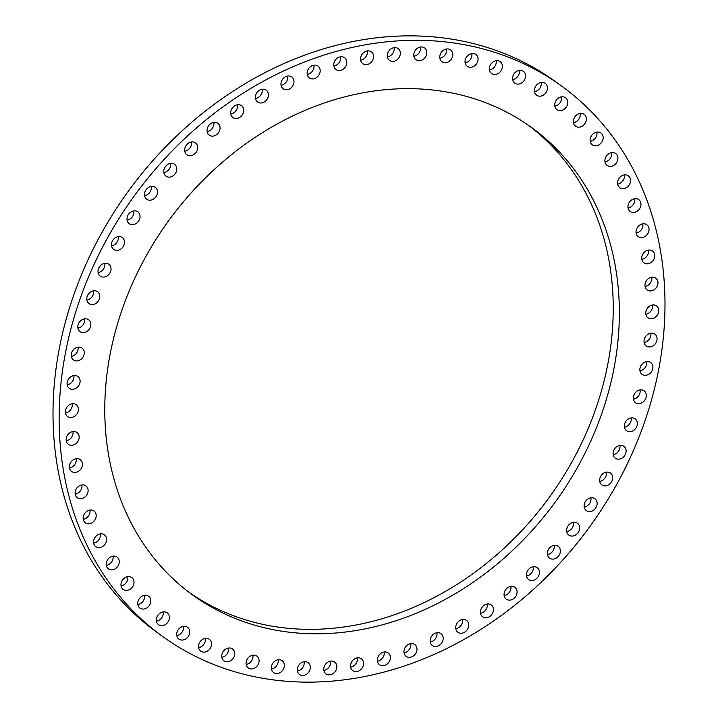 <?xml version="1.0" encoding="UTF-8"?>
<svg xmlns="http://www.w3.org/2000/svg" width="718" height="718" viewBox="0 0 718 718"><rect width="100%" height="100%" fill="white"/><g stroke="black" fill="none" stroke-linecap="round" stroke-linejoin="round"><path stroke-width="1.08" d="M253.31 668.655A7.315 6.058 -54 0 1 248.275 667.955A7.315 6.058 -54 0 1 246.355 661.179A7.315 6.058 -54 0 1 251.839 655.426A7.315 6.058 -54 0 1 256.873 656.117A7.315 6.058 -54 0 1 258.803 662.902A7.315 6.058 -54 0 1 253.31 668.655M252.871 655.193A7.315 6.058 -54 0 1 247.189 664.204A7.315 6.058 -54 0 1 246.157 664.437M127.274 604.96A339.901 281.456 -54 0 1 151.776 173.478A339.901 281.456 -54 0 1 561.853 86.241A339.901 281.456 -54 0 1 596.855 117.492A339.901 281.456 -54 0 1 572.354 548.974A339.901 281.456 -54 0 1 162.277 636.211A339.901 281.456 -54 0 1 127.274 604.96M333.008 100.17A288.699 239.058 -54 0 1 531.76 127.66A288.699 239.058 -54 0 1 607.599 395.187A288.699 239.058 -54 0 1 391.122 622.282A288.699 239.058 -54 0 1 192.37 594.791A288.699 239.058 -54 0 1 116.531 327.264A288.699 239.058 -54 0 1 333.008 100.17M228.378 661.664A7.315 6.058 -54 0 1 223.944 660.811A7.315 6.058 -54 0 1 222.113 653.712A7.315 6.058 -54 0 1 228.109 648.121A7.315 6.058 -54 0 1 232.542 648.973A7.315 6.058 -54 0 1 234.373 656.064A7.315 6.058 -54 0 1 228.378 661.664M204.585 652.106A7.315 6.058 -54 0 1 200.753 651.154A7.315 6.058 -54 0 1 199.039 643.75A7.315 6.058 -54 0 1 205.519 638.365A7.315 6.058 -54 0 1 209.351 639.316A7.315 6.058 -54 0 1 211.065 646.73A7.315 6.058 -54 0 1 204.585 652.106M182.139 640.07A7.315 6.058 -54 0 1 178.899 639.083A7.315 6.058 -54 0 1 177.31 631.364A7.315 6.058 -54 0 1 184.266 626.249A7.315 6.058 -54 0 1 187.506 627.245A7.315 6.058 -54 0 1 189.094 634.963A7.315 6.058 -54 0 1 182.139 640.07M161.218 625.647A7.315 6.058 -54 0 1 158.57 624.687A7.315 6.058 -54 0 1 157.116 616.654A7.315 6.058 -54 0 1 164.53 611.88A7.315 6.058 -54 0 1 167.177 612.84A7.315 6.058 -54 0 1 168.631 620.873A7.315 6.058 -54 0 1 161.218 625.647M142.02 608.981A7.315 6.058 -54 0 1 139.947 608.092A7.315 6.058 -54 0 1 138.637 599.763A7.315 6.058 -54 0 1 146.481 595.357A7.315 6.058 -54 0 1 148.554 596.245A7.315 6.058 -54 0 1 149.865 604.574A7.315 6.058 -54 0 1 142.02 608.981M124.699 590.187A7.315 6.058 -54 0 1 123.182 589.442A7.315 6.058 -54 0 1 122.033 580.817A7.315 6.058 -54 0 1 130.263 576.85A7.315 6.058 -54 0 1 131.78 577.595A7.315 6.058 -54 0 1 132.938 586.22A7.315 6.058 -54 0 1 124.699 590.187M109.396 569.455A7.315 6.058 -54 0 1 108.418 568.889A7.315 6.058 -54 0 1 107.431 559.977A7.315 6.058 -54 0 1 116.029 556.495A7.315 6.058 -54 0 1 117.016 557.051A7.315 6.058 -54 0 1 117.994 565.963A7.315 6.058 -54 0 1 109.396 569.455M96.257 546.936A7.315 6.058 -54 0 1 95.772 546.622A7.315 6.058 -54 0 1 94.973 537.423A7.315 6.058 -54 0 1 103.895 534.479A7.315 6.058 -54 0 1 104.379 534.784A7.315 6.058 -54 0 1 105.178 543.984A7.315 6.058 -54 0 1 96.257 546.936M85.379 522.83A7.315 6.058 -54 0 1 85.37 522.83A7.315 6.058 -54 0 1 84.769 513.352A7.315 6.058 -54 0 1 93.968 510.983A7.315 6.058 -54 0 1 93.977 510.983A7.315 6.058 -54 0 1 94.579 520.46A7.315 6.058 -54 0 1 85.379 522.83M76.862 497.35A7.315 6.058 -54 0 1 76.889 487.953A7.315 6.058 -54 0 1 85.891 485.862A7.315 6.058 -54 0 1 86.322 486.203A7.315 6.058 -54 0 1 86.295 495.608A7.315 6.058 -54 0 1 77.293 497.7A7.315 6.058 -54 0 1 76.862 497.35M70.786 470.712A7.315 6.058 -54 0 1 71.414 461.45A7.315 6.058 -54 0 1 80.21 459.619A7.315 6.058 -54 0 1 81.026 460.364A7.315 6.058 -54 0 1 80.398 469.626A7.315 6.058 -54 0 1 71.603 471.457A7.315 6.058 -54 0 1 70.786 470.712M67.187 443.132A7.315 6.058 -54 0 1 68.398 434.067A7.315 6.058 -54 0 1 76.961 432.487A7.315 6.058 -54 0 1 78.127 433.681A7.315 6.058 -54 0 1 76.925 442.746A7.315 6.058 -54 0 1 68.363 444.325A7.315 6.058 -54 0 1 67.187 443.132M66.11 414.86A7.315 6.058 -54 0 1 67.851 406.038A7.315 6.058 -54 0 1 76.18 404.701A7.315 6.058 -54 0 1 77.661 406.379A7.315 6.058 -54 0 1 75.92 415.201A7.315 6.058 -54 0 1 67.582 416.539A7.315 6.058 -54 0 1 66.11 414.86M67.555 386.131A7.315 6.058 -54 0 1 69.79 377.587A7.315 6.058 -54 0 1 77.885 376.492A7.315 6.058 -54 0 1 79.617 378.682A7.315 6.058 -54 0 1 77.373 387.226A7.315 6.058 -54 0 1 69.278 388.33A7.315 6.058 -54 0 1 67.555 386.131M71.513 357.187A7.315 6.058 -54 0 1 74.196 348.975A7.315 6.058 -54 0 1 82.04 348.095A7.315 6.058 -54 0 1 83.979 350.851A7.315 6.058 -54 0 1 81.287 359.054A7.315 6.058 -54 0 1 73.442 359.933A7.315 6.058 -54 0 1 71.513 357.187M77.948 328.279A7.315 6.058 -54 0 1 81.044 320.434A7.315 6.058 -54 0 1 88.628 319.77A7.315 6.058 -54 0 1 90.71 323.1A7.315 6.058 -54 0 1 87.614 330.944A7.315 6.058 -54 0 1 80.03 331.608A7.315 6.058 -54 0 1 77.948 328.279M86.806 299.648A7.315 6.058 -54 0 1 90.262 292.208A7.315 6.058 -54 0 1 97.585 291.741A7.315 6.058 -54 0 1 99.766 295.672A7.315 6.058 -54 0 1 96.311 303.113A7.315 6.058 -54 0 1 88.987 303.579A7.315 6.058 -54 0 1 86.806 299.648M98.016 271.548A7.315 6.058 -54 0 1 101.785 264.529A7.315 6.058 -54 0 1 108.831 264.251A7.315 6.058 -54 0 1 111.057 268.81A7.315 6.058 -54 0 1 107.287 275.82A7.315 6.058 -54 0 1 100.233 276.098A7.315 6.058 -54 0 1 98.016 271.548M111.478 244.201A7.315 6.058 -54 0 1 115.499 237.64A7.315 6.058 -54 0 1 122.284 237.55A7.315 6.058 -54 0 1 124.483 242.729A7.315 6.058 -54 0 1 120.453 249.29A7.315 6.058 -54 0 1 113.677 249.388A7.315 6.058 -54 0 1 111.478 244.201M127.077 217.868A7.315 6.058 -54 0 1 131.313 211.774A7.315 6.058 -54 0 1 137.811 211.846A7.315 6.058 -54 0 1 139.938 217.662A7.315 6.058 -54 0 1 135.702 223.756A7.315 6.058 -54 0 1 129.204 223.684A7.315 6.058 -54 0 1 127.077 217.868M144.677 192.747A7.315 6.058 -54 0 1 155.285 187.362A7.315 6.058 -54 0 1 157.296 193.824A7.315 6.058 -54 0 1 146.687 199.209A7.315 6.058 -54 0 1 144.677 192.747M164.135 169.071A7.315 6.058 -54 0 1 174.564 164.323A7.315 6.058 -54 0 1 176.395 171.414A7.315 6.058 -54 0 1 165.966 176.161A7.315 6.058 -54 0 1 164.135 169.071M185.28 147.028A7.315 6.058 -54 0 1 195.484 142.9A7.315 6.058 -54 0 1 197.073 150.618A7.315 6.058 -54 0 1 186.877 154.738A7.315 6.058 -54 0 1 185.28 147.028M207.942 126.817A7.315 6.058 -54 0 1 217.859 123.299A7.315 6.058 -54 0 1 219.169 131.618A7.315 6.058 -54 0 1 209.252 135.137A7.315 6.058 -54 0 1 207.942 126.817M231.914 108.606A7.315 6.058 -54 0 1 241.499 105.672A7.315 6.058 -54 0 1 242.478 114.584A7.315 6.058 -54 0 1 232.892 117.51A7.315 6.058 -54 0 1 231.914 108.606M256.99 92.55A7.315 6.058 -54 0 1 266.199 90.181A7.315 6.058 -54 0 1 266.809 99.649A7.315 6.058 -54 0 1 257.6 102.019A7.315 6.058 -54 0 1 256.99 92.55M282.964 78.783A7.315 6.058 -54 0 1 291.759 76.943A7.315 6.058 -54 0 1 291.957 86.95A7.315 6.058 -54 0 1 283.161 88.781A7.315 6.058 -54 0 1 282.964 78.783M309.62 67.429A7.315 6.058 -54 0 1 317.957 66.083A7.315 6.058 -54 0 1 317.697 76.584A7.315 6.058 -54 0 1 309.359 77.921A7.315 6.058 -54 0 1 309.62 67.429M336.724 58.58A7.315 6.058 -54 0 1 344.568 57.691A7.315 6.058 -54 0 1 343.814 68.65A7.315 6.058 -54 0 1 335.97 69.538A7.315 6.058 -54 0 1 336.724 58.58M364.035 52.306A7.315 6.058 -54 0 1 371.368 51.84A7.315 6.058 -54 0 1 370.093 63.211A7.315 6.058 -54 0 1 362.761 63.678A7.315 6.058 -54 0 1 364.035 52.306M391.337 48.68A7.315 6.058 -54 0 1 398.113 48.582A7.315 6.058 -54 0 1 396.3 60.321A7.315 6.058 -54 0 1 389.515 60.42A7.315 6.058 -54 0 1 391.337 48.68M418.388 47.711A7.315 6.058 -54 0 1 424.598 47.935A7.315 6.058 -54 0 1 426.671 54.074A7.315 6.058 -54 0 1 422.211 59.989A7.315 6.058 -54 0 1 416 59.773A7.315 6.058 -54 0 1 413.918 53.626A7.315 6.058 -54 0 1 418.388 47.711M444.954 49.425A7.315 6.058 -54 0 1 450.581 49.91A7.315 6.058 -54 0 1 452.591 56.372A7.315 6.058 -54 0 1 447.61 62.233A7.315 6.058 -54 0 1 441.983 61.748A7.315 6.058 -54 0 1 439.972 55.286A7.315 6.058 -54 0 1 444.954 49.425M470.811 53.796A7.315 6.058 -54 0 1 475.855 54.487A7.315 6.058 -54 0 1 477.775 61.272A7.315 6.058 -54 0 1 472.282 67.025A7.315 6.058 -54 0 1 467.247 66.334A7.315 6.058 -54 0 1 465.327 59.549A7.315 6.058 -54 0 1 470.811 53.796M495.743 60.788A7.315 6.058 -54 0 1 500.186 61.64A7.315 6.058 -54 0 1 502.008 68.74A7.315 6.058 -54 0 1 496.021 74.331A7.315 6.058 -54 0 1 491.579 73.478A7.315 6.058 -54 0 1 489.757 66.379A7.315 6.058 -54 0 1 495.743 60.788M519.545 70.346A7.315 6.058 -54 0 1 523.377 71.297A7.315 6.058 -54 0 1 525.091 78.702A7.315 6.058 -54 0 1 518.611 84.087A7.315 6.058 -54 0 1 514.77 83.135A7.315 6.058 -54 0 1 513.056 75.722A7.315 6.058 -54 0 1 519.545 70.346M541.991 82.382A7.315 6.058 -54 0 1 545.222 83.369A7.315 6.058 -54 0 1 546.82 91.087A7.315 6.058 -54 0 1 539.864 96.194A7.315 6.058 -54 0 1 536.624 95.207A7.315 6.058 -54 0 1 535.027 87.488A7.315 6.058 -54 0 1 541.991 82.382M562.903 96.795A7.315 6.058 -54 0 1 565.551 97.765A7.315 6.058 -54 0 1 567.014 105.797A7.315 6.058 -54 0 1 559.6 110.572A7.315 6.058 -54 0 1 556.953 109.612A7.315 6.058 -54 0 1 555.49 101.579A7.315 6.058 -54 0 1 562.903 96.795M582.11 113.471A7.315 6.058 -54 0 1 584.174 114.359A7.315 6.058 -54 0 1 585.484 122.688A7.315 6.058 -54 0 1 577.649 127.086A7.315 6.058 -54 0 1 575.576 126.197A7.315 6.058 -54 0 1 574.265 117.878A7.315 6.058 -54 0 1 582.11 113.471M599.431 132.256A7.315 6.058 -54 0 1 600.948 133.009A7.315 6.058 -54 0 1 602.097 141.634A7.315 6.058 -54 0 1 593.858 145.601A7.315 6.058 -54 0 1 592.341 144.848A7.315 6.058 -54 0 1 591.192 136.232A7.315 6.058 -54 0 1 599.431 132.256M614.725 152.997A7.315 6.058 -54 0 1 615.712 153.562A7.315 6.058 -54 0 1 616.69 162.474A7.315 6.058 -54 0 1 608.092 165.957A7.315 6.058 -54 0 1 607.114 165.4A7.315 6.058 -54 0 1 606.127 156.479A7.315 6.058 -54 0 1 614.725 152.997M627.873 175.515A7.315 6.058 -54 0 1 628.349 175.829A7.315 6.058 -54 0 1 629.147 185.029A7.315 6.058 -54 0 1 620.226 187.972A7.315 6.058 -54 0 1 619.751 187.667A7.315 6.058 -54 0 1 618.952 178.468A7.315 6.058 -54 0 1 627.873 175.515M638.742 199.622A7.315 6.058 -54 0 1 638.751 199.622A7.315 6.058 -54 0 1 639.361 209.1A7.315 6.058 -54 0 1 630.162 211.469A7.315 6.058 -54 0 1 630.153 211.46A7.315 6.058 -54 0 1 629.551 201.991A7.315 6.058 -54 0 1 638.742 199.622M647.259 225.102A7.315 6.058 -54 0 1 647.232 234.499A7.315 6.058 -54 0 1 638.23 236.59A7.315 6.058 -54 0 1 637.808 236.24A7.315 6.058 -54 0 1 637.835 226.843A7.315 6.058 -54 0 1 646.837 224.752A7.315 6.058 -54 0 1 647.259 225.102M653.344 251.74A7.315 6.058 -54 0 1 652.707 261.002A7.315 6.058 -54 0 1 643.92 262.833A7.315 6.058 -54 0 1 643.104 262.088A7.315 6.058 -54 0 1 643.732 252.826A7.315 6.058 -54 0 1 652.518 250.995A7.315 6.058 -54 0 1 653.344 251.74M656.934 279.311A7.315 6.058 -54 0 1 655.731 288.385A7.315 6.058 -54 0 1 647.169 289.964A7.315 6.058 -54 0 1 645.994 288.771A7.315 6.058 -54 0 1 647.205 279.706A7.315 6.058 -54 0 1 655.767 278.126A7.315 6.058 -54 0 1 656.934 279.311M658.02 307.591A7.315 6.058 -54 0 1 656.279 316.414A7.315 6.058 -54 0 1 647.941 317.751A7.315 6.058 -54 0 1 646.469 316.073A7.315 6.058 -54 0 1 648.21 307.25A7.315 6.058 -54 0 1 656.548 305.913A7.315 6.058 -54 0 1 658.02 307.591M656.575 336.32A7.315 6.058 -54 0 1 654.331 344.864A7.315 6.058 -54 0 1 646.245 345.959A7.315 6.058 -54 0 1 644.513 343.769A7.315 6.058 -54 0 1 646.747 335.225A7.315 6.058 -54 0 1 654.843 334.121A7.315 6.058 -54 0 1 656.575 336.32M652.617 365.265A7.315 6.058 -54 0 1 649.925 373.477A7.315 6.058 -54 0 1 642.08 374.356A7.315 6.058 -54 0 1 640.151 371.601A7.315 6.058 -54 0 1 642.843 363.389A7.315 6.058 -54 0 1 650.688 362.518A7.315 6.058 -54 0 1 652.617 365.265M646.182 394.173A7.315 6.058 -54 0 1 643.086 402.017A7.315 6.058 -54 0 1 635.493 402.681A7.315 6.058 -54 0 1 633.411 399.352A7.315 6.058 -54 0 1 636.507 391.507A7.315 6.058 -54 0 1 644.1 390.843A7.315 6.058 -54 0 1 646.182 394.173M637.324 422.803A7.315 6.058 -54 0 1 633.859 430.244A7.315 6.058 -54 0 1 626.545 430.71A7.315 6.058 -54 0 1 624.364 426.779A7.315 6.058 -54 0 1 627.819 419.339A7.315 6.058 -54 0 1 635.143 418.872A7.315 6.058 -54 0 1 637.324 422.803M626.114 450.904A7.315 6.058 -54 0 1 622.344 457.922A7.315 6.058 -54 0 1 615.29 458.192A7.315 6.058 -54 0 1 613.073 453.641A7.315 6.058 -54 0 1 616.843 446.632A7.315 6.058 -54 0 1 623.897 446.354A7.315 6.058 -54 0 1 626.114 450.904M612.651 478.242A7.315 6.058 -54 0 1 608.622 484.803A7.315 6.058 -54 0 1 601.846 484.901A7.315 6.058 -54 0 1 599.638 479.723A7.315 6.058 -54 0 1 603.667 473.162A7.315 6.058 -54 0 1 610.444 473.063A7.315 6.058 -54 0 1 612.651 478.242M597.053 504.583A7.315 6.058 -54 0 1 592.817 510.677A7.315 6.058 -54 0 1 586.319 510.606A7.315 6.058 -54 0 1 584.183 504.79A7.315 6.058 -54 0 1 588.419 498.696A7.315 6.058 -54 0 1 594.917 498.768A7.315 6.058 -54 0 1 597.053 504.583M579.444 529.705A7.315 6.058 -54 0 1 568.835 535.09A7.315 6.058 -54 0 1 566.834 528.627A7.315 6.058 -54 0 1 577.443 523.242A7.315 6.058 -54 0 1 579.444 529.705M559.986 553.381A7.315 6.058 -54 0 1 549.557 558.128A7.315 6.058 -54 0 1 547.735 551.038A7.315 6.058 -54 0 1 558.164 546.29A7.315 6.058 -54 0 1 559.986 553.381M538.841 575.423A7.315 6.058 -54 0 1 528.645 579.552A7.315 6.058 -54 0 1 527.048 571.833A7.315 6.058 -54 0 1 537.244 567.705A7.315 6.058 -54 0 1 538.841 575.423M516.188 595.635A7.315 6.058 -54 0 1 506.271 599.153A7.315 6.058 -54 0 1 504.96 590.833A7.315 6.058 -54 0 1 514.869 587.315A7.315 6.058 -54 0 1 516.188 595.635M492.216 613.845A7.315 6.058 -54 0 1 482.631 616.78A7.315 6.058 -54 0 1 481.643 607.868A7.315 6.058 -54 0 1 491.229 604.942A7.315 6.058 -54 0 1 492.216 613.845M467.131 629.901A7.315 6.058 -54 0 1 457.922 632.271A7.315 6.058 -54 0 1 457.312 622.802A7.315 6.058 -54 0 1 466.529 620.433A7.315 6.058 -54 0 1 467.131 629.901M441.157 643.669A7.315 6.058 -54 0 1 432.362 645.509A7.315 6.058 -54 0 1 432.173 635.502A7.315 6.058 -54 0 1 440.969 633.671A7.315 6.058 -54 0 1 441.157 643.669M414.501 655.022A7.315 6.058 -54 0 1 406.164 656.369A7.315 6.058 -54 0 1 406.433 645.868A7.315 6.058 -54 0 1 414.771 644.522A7.315 6.058 -54 0 1 414.501 655.022M387.406 663.872A7.315 6.058 -54 0 1 379.562 664.76A7.315 6.058 -54 0 1 380.316 653.802A7.315 6.058 -54 0 1 388.16 652.913A7.315 6.058 -54 0 1 387.406 663.872M360.095 670.136A7.315 6.058 -54 0 1 352.762 670.612A7.315 6.058 -54 0 1 354.037 659.241A7.315 6.058 -54 0 1 361.36 658.765A7.315 6.058 -54 0 1 360.095 670.136M332.793 673.771A7.315 6.058 -54 0 1 326.008 673.87A7.315 6.058 -54 0 1 327.83 662.131A7.315 6.058 -54 0 1 334.615 662.032A7.315 6.058 -54 0 1 332.793 673.771M305.742 674.74A7.315 6.058 -54 0 1 299.523 674.516A7.315 6.058 -54 0 1 297.449 668.377A7.315 6.058 -54 0 1 301.91 662.463A7.315 6.058 -54 0 1 308.13 662.678A7.315 6.058 -54 0 1 310.203 668.826A7.315 6.058 -54 0 1 305.742 674.74M279.176 673.026A7.315 6.058 -54 0 1 273.54 672.542A7.315 6.058 -54 0 1 271.539 666.08A7.315 6.058 -54 0 1 276.511 660.219A7.315 6.058 -54 0 1 282.147 660.704A7.315 6.058 -54 0 1 284.149 667.166A7.315 6.058 -54 0 1 279.176 673.026M162.277 636.211L156.147 631.759A339.901 281.456 -54 0 1 121.145 600.508A339.901 281.456 -54 0 1 145.646 169.026A339.901 281.456 -54 0 1 555.723 81.789L561.853 86.241M528.672 125.462A288.699 239.058 -54 0 1 600.858 392.881A288.699 239.058 -54 0 1 384.992 617.83A288.699 239.058 -54 0 1 189.328 592.538M228.539 648.04A7.315 6.058 -54 0 1 222.257 657.212A7.315 6.058 -54 0 1 221.826 657.284M205.348 638.392A7.315 6.058 -54 0 1 198.635 647.636M183.494 626.311A7.315 6.058 -54 0 1 176.781 635.556M163.174 611.915A7.315 6.058 -54 0 1 156.452 621.16M144.542 595.321A7.315 6.058 -54 0 1 137.829 604.565M127.777 576.671A7.315 6.058 -54 0 1 121.064 585.915M113.013 556.127A7.315 6.058 -54 0 1 106.291 565.371M100.367 533.86A7.315 6.058 -54 0 1 93.654 543.104M89.965 510.058A7.315 6.058 -54 0 1 83.252 519.302M81.888 484.928A7.315 6.058 -54 0 1 75.175 494.172M76.198 458.694A7.315 6.058 -54 0 1 69.484 467.939M72.958 431.563A7.315 6.058 -54 0 1 66.236 440.807M72.177 403.767A7.315 6.058 -54 0 1 65.464 413.012M73.873 375.559A7.315 6.058 -54 0 1 67.16 384.803M78.038 347.171A7.315 6.058 -54 0 1 71.324 356.415M84.625 318.837A7.315 6.058 -54 0 1 77.912 328.081M93.582 290.808A7.315 6.058 -54 0 1 93.636 291.221A7.315 6.058 -54 0 1 86.86 300.052M104.828 263.326A7.315 6.058 -54 0 1 104.927 264.359A7.315 6.058 -54 0 1 98.115 272.571M118.273 236.617A7.315 6.058 -54 0 1 118.362 238.277A7.315 6.058 -54 0 1 111.559 245.861M133.799 210.921A7.315 6.058 -54 0 1 133.817 213.21A7.315 6.058 -54 0 1 127.086 220.157M151.283 186.438A7.315 6.058 -54 0 1 151.166 189.373A7.315 6.058 -54 0 1 144.569 195.682M170.561 163.39A7.315 6.058 -54 0 1 170.265 166.962A7.315 6.058 -54 0 1 163.848 172.634M191.473 141.976A7.315 6.058 -54 0 1 190.952 146.167A7.315 6.058 -54 0 1 184.759 151.22M213.847 122.374A7.315 6.058 -54 0 1 213.04 127.167A7.315 6.058 -54 0 1 207.134 131.618M237.487 104.747A7.315 6.058 -54 0 1 236.357 110.132A7.315 6.058 -54 0 1 230.774 113.991M262.196 89.247A7.315 6.058 -54 0 1 260.688 95.198A7.315 6.058 -54 0 1 255.482 98.492M287.756 76.018A7.315 6.058 -54 0 1 285.827 82.498A7.315 6.058 -54 0 1 281.043 85.263M313.954 65.158A7.315 6.058 -54 0 1 311.567 72.132A7.315 6.058 -54 0 1 307.232 74.403M340.565 56.767A7.315 6.058 -54 0 1 337.684 64.198A7.315 6.058 -54 0 1 333.843 66.011M367.356 50.915A7.315 6.058 -54 0 1 363.963 58.759A7.315 6.058 -54 0 1 360.642 60.159M394.11 47.648A7.315 6.058 -54 0 1 390.17 55.869A7.315 6.058 -54 0 1 387.397 56.893M420.595 47.002A7.315 6.058 -54 0 1 416.09 55.537A7.315 6.058 -54 0 1 413.873 56.246M446.578 48.986A7.315 6.058 -54 0 1 441.489 57.781A7.315 6.058 -54 0 1 439.865 58.23M471.843 53.563A7.315 6.058 -54 0 1 466.161 62.574A7.315 6.058 -54 0 1 465.129 62.807M496.174 60.716A7.315 6.058 -54 0 1 489.891 69.879A7.315 6.058 -54 0 1 489.461 69.96M519.365 70.364A7.315 6.058 -54 0 1 512.652 79.608M541.219 82.444A7.315 6.058 -54 0 1 534.506 91.689M561.548 96.84A7.315 6.058 -54 0 1 554.826 106.084M580.171 113.435A7.315 6.058 -54 0 1 573.458 122.679M596.936 132.085A7.315 6.058 -54 0 1 590.223 141.329M611.709 152.629A7.315 6.058 -54 0 1 604.987 161.873M624.346 174.896A7.315 6.058 -54 0 1 617.633 184.14M634.748 198.698A7.315 6.058 -54 0 1 628.035 207.942M642.825 223.828A7.315 6.058 -54 0 1 636.112 233.072M648.516 250.061A7.315 6.058 -54 0 1 641.802 259.306M651.764 277.193A7.315 6.058 -54 0 1 645.042 286.437M652.536 304.988A7.315 6.058 -54 0 1 645.823 314.233M650.84 333.197A7.315 6.058 -54 0 1 644.127 342.441M646.676 361.585A7.315 6.058 -54 0 1 639.962 370.829M640.088 389.919A7.315 6.058 -54 0 1 633.375 399.163M631.14 417.948A7.315 6.058 -54 0 1 631.194 418.352A7.315 6.058 -54 0 1 624.418 427.192M619.885 445.429A7.315 6.058 -54 0 1 619.984 446.452A7.315 6.058 -54 0 1 613.172 454.673M606.441 472.139A7.315 6.058 -54 0 1 606.522 473.799A7.315 6.058 -54 0 1 599.727 481.383M590.914 497.843A7.315 6.058 -54 0 1 590.923 500.132A7.315 6.058 -54 0 1 584.201 507.079M573.431 522.318A7.315 6.058 -54 0 1 573.323 525.253A7.315 6.058 -54 0 1 566.717 531.562M554.152 545.366A7.315 6.058 -54 0 1 553.865 548.929A7.315 6.058 -54 0 1 547.439 554.61M533.241 566.78A7.315 6.058 -54 0 1 532.72 570.972A7.315 6.058 -54 0 1 526.527 576.024M510.866 586.382A7.315 6.058 -54 0 1 510.058 591.183A7.315 6.058 -54 0 1 504.153 595.626M487.226 604.009A7.315 6.058 -54 0 1 486.086 609.394A7.315 6.058 -54 0 1 480.513 613.253M462.518 619.508A7.315 6.058 -54 0 1 461.01 625.45A7.315 6.058 -54 0 1 455.804 628.753M436.957 632.737A7.315 6.058 -54 0 1 435.036 639.217A7.315 6.058 -54 0 1 430.244 641.982M410.768 643.597A7.315 6.058 -54 0 1 408.38 650.571A7.315 6.058 -54 0 1 404.046 652.841M384.157 651.989A7.315 6.058 -54 0 1 381.276 659.42A7.315 6.058 -54 0 1 377.435 661.233M357.358 657.841A7.315 6.058 -54 0 1 353.965 665.694A7.315 6.058 -54 0 1 350.644 667.085M330.603 661.107A7.315 6.058 -54 0 1 326.663 669.32A7.315 6.058 -54 0 1 323.89 670.352M304.127 661.754A7.315 6.058 -54 0 1 299.612 670.289A7.315 6.058 -54 0 1 297.405 670.998M278.135 659.77A7.315 6.058 -54 0 1 273.046 668.575A7.315 6.058 -54 0 1 271.422 669.014"/></g></svg>
